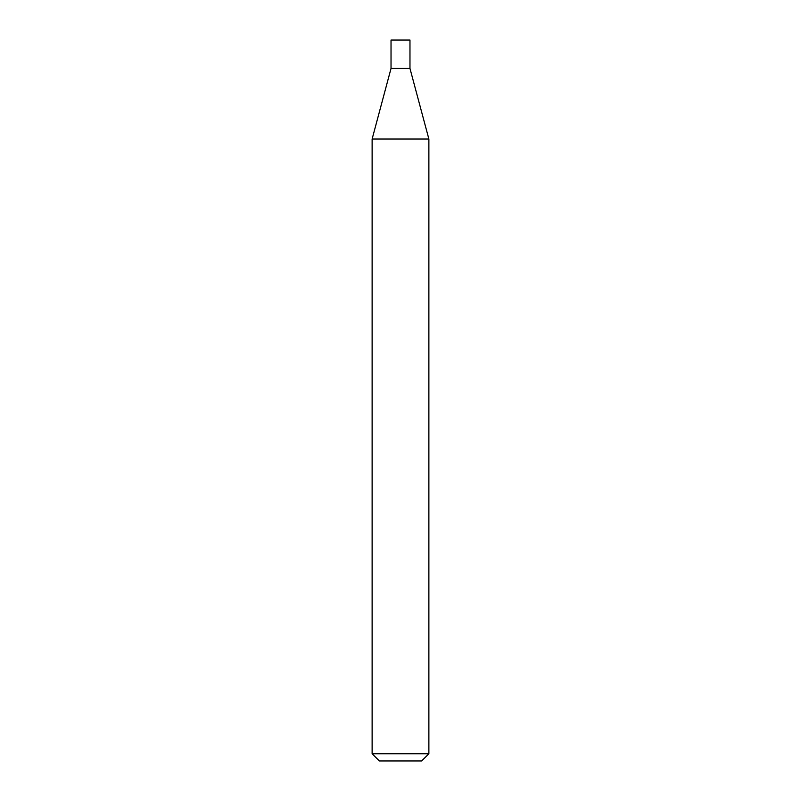 <?xml version="1.0" encoding="UTF-8"?>
<svg xmlns="http://www.w3.org/2000/svg" width="801" height="801" viewBox="0 0 801 801"><rect width="100%" height="100%" fill="white"/><g stroke="black" fill="none" stroke-linecap="round" stroke-linejoin="round"><path stroke-width="1.2" d="M372.125 139.034L428.875 139.034L409.972 68.455L391.028 68.455L409.972 68.455L409.972 40.05L391.028 40.05L391.028 68.455L372.125 139.034L372.125 753.741L428.875 753.741L421.666 760.95L379.334 760.95L372.125 753.741M428.875 139.034L428.875 753.741"/></g></svg>

